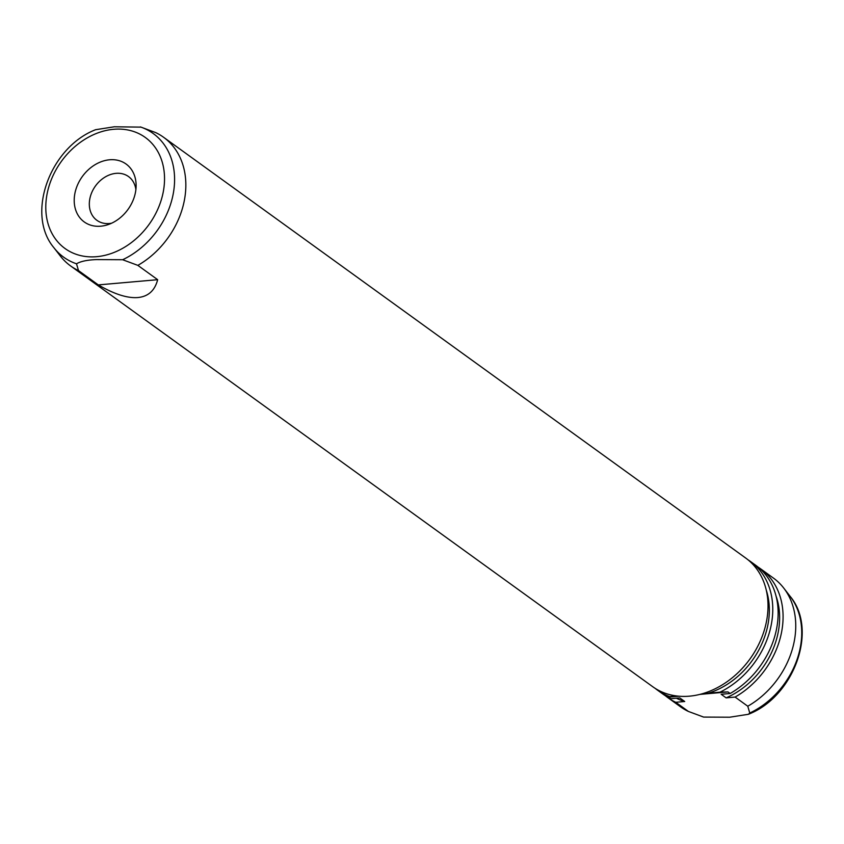 <?xml version="1.0" encoding="UTF-8"?>
<svg xmlns="http://www.w3.org/2000/svg" width="844" height="844" viewBox="0 0 844 844"><rect width="100%" height="100%" fill="white"/><g stroke="black" fill="none" stroke-linecap="round" stroke-linejoin="round"><path stroke-width="1.27" d="M111.577 223.217A26.987 21.269 125.9 0 1 109.361 223.523A26.987 21.269 125.9 0 1 96.902 220.316A26.987 21.269 125.9 0 1 91.574 192.981A26.987 21.269 125.9 0 1 116.061 173.347A26.987 21.269 125.9 0 1 128.52 176.565A26.987 21.269 125.9 0 1 135.884 189.594M100.731 226.192A35.722 28.147 125.9 0 1 74.525 195.681A35.722 28.147 125.9 0 1 109.593 159.78A35.722 28.147 125.9 0 1 136.116 185.669A35.722 28.147 125.9 0 1 107.926 224.673A35.722 28.147 125.9 0 1 100.731 226.192M140.368 126.916A76.329 60.146 125.9 0 1 140.99 127.127L114.299 126.779L95.583 129.712C50.123 147.246 25.531 214.007 53.868 247.661L60.304 255.975A79.378 62.551 125.9 0 0 70.548 265.902L652.739 686.721A79.378 62.551 125.9 0 0 689.39 696.173A79.378 62.551 125.9 0 0 761.383 638.433A79.378 62.551 125.9 0 0 745.727 558.063L163.546 137.245A79.378 62.551 125.9 0 1 137.857 265.375L157.659 279.691C154.832 290.6 148.238 296.55 137.878 297.542C127.433 298.386 114.235 294.166 98.305 284.903L78.503 270.586A79.378 62.551 125.9 0 1 70.548 265.902M78.503 270.586L76.509 263.792C80.697 261.313 87.386 259.92 96.575 259.593L122.644 259.73L137.857 265.375M758.25 567.221A79.378 62.551 125.9 0 1 760.782 568.94L773.452 578.098A79.378 62.551 125.9 0 1 783.696 588.025A79.378 62.551 125.9 0 1 747.773 706.228L749.767 713.032L748.417 714.288L729.701 717.221L703.632 717.083L688.419 711.45A79.378 62.551 125.9 0 1 680.454 706.755L667.783 697.598A79.378 62.551 125.9 0 1 665.367 695.73M703.696 717.105L703.632 717.083A76.329 60.146 125.9 0 1 703.01 716.872A76.329 60.146 125.9 0 1 702.725 716.767M122.644 259.73A76.329 60.146 125.9 0 0 173.853 189.984A76.329 60.146 125.9 0 0 140.99 127.127L155.581 132.55A79.378 62.551 125.9 0 1 163.546 137.245M760.782 568.94A79.378 62.551 125.9 0 1 735.092 697.07L747.773 706.228M688.419 711.45L675.749 702.282A79.378 62.551 125.9 0 1 667.783 697.598M675.749 702.282L684.716 701.501A75.401 59.418 125.9 0 1 676.403 698.21M748.058 559.846A79.378 62.551 125.9 0 1 750.485 561.492L755.834 565.364A79.378 62.551 125.9 0 1 730.144 693.494L721.177 694.285L726.125 697.861L735.092 697.07M776.005 595.959A75.401 59.418 125.9 0 1 726.125 697.861M684.716 701.501L679.768 697.914L670.801 698.705A79.378 62.551 125.9 0 1 662.835 694.021L657.487 690.149A79.378 62.551 125.9 0 1 655.166 688.366M670.801 698.705L668.617 697.133L669.661 696.595A79.378 62.551 125.9 0 1 657.487 690.149M669.661 696.595L676.688 695.973M750.485 561.492A79.378 62.551 125.9 0 1 770.572 627.978A79.378 62.551 125.9 0 1 720.016 692.175L727.971 691.922L730.144 693.494M766.278 590.167A75.401 59.418 125.9 0 1 708.327 693.198L720.016 692.175M703.21 693.494L708.327 693.198M157.659 279.691L98.305 284.903M727.971 691.922L699.992 694.38M679.009 696.216L668.617 697.133M96.659 256.681A68.512 53.995 125.9 0 1 46.399 198.15A68.512 53.995 125.9 0 1 113.666 129.29A68.512 53.995 125.9 0 1 163.926 187.822A68.512 53.995 125.9 0 1 96.659 256.681M76.509 263.792A76.329 60.146 125.9 0 1 53.868 247.661M783.696 588.025L790.132 596.339A76.329 60.146 125.9 0 1 749.767 713.032M790.132 596.339C818.469 629.993 793.877 696.743 748.417 714.288M703.01 716.872L701.965 716.503"/></g></svg>
